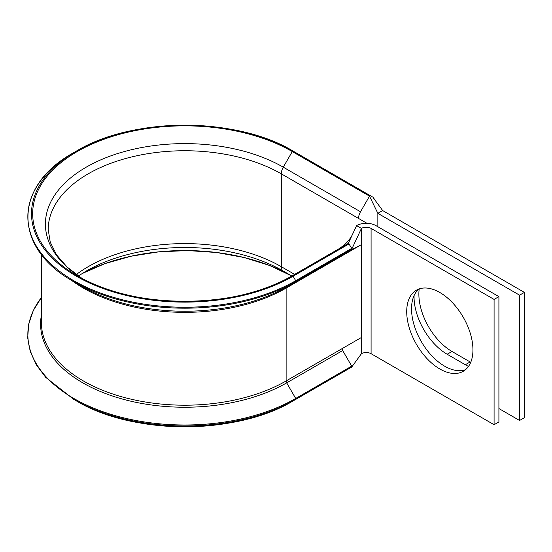 <?xml version="1.0" encoding="UTF-8"?>
<svg xmlns="http://www.w3.org/2000/svg" width="552" height="552" viewBox="0 0 552 552"><rect width="100%" height="100%" fill="white"/><g stroke="black" fill="none" stroke-linecap="round" stroke-linejoin="round"><path stroke-width="0.83" d="M41.386 315.247A144.162 83.235 180 0 0 122.641 399.117A144.162 83.235 180 0 0 286.688 382.853L295.7 398.461A0.821 0.476 -120 0 1 295.7 399.413L293.105 400.911A153.242 88.472 180 0 1 76.39 400.911L73.795 399.413A156.906 90.59 180 0 1 73.795 399.406A156.906 90.59 180 0 0 295.7 399.413L351.7 367.08L354.474 363.264L351.845 366.88M351.7 367.08L351.693 366.135L342.688 350.527L286.688 382.853A2.732 1.573 60 0 1 286.122 380.956L286.122 288.103A2.732 1.573 60 0 1 286.688 286.854L351.7 249.318L351.7 248.372L348.698 243.453A0.821 0.476 -120 0 0 348.284 243.404L283.273 280.94M86.222 280.94L77.211 275.738A152.083 87.802 180 0 1 77.211 151.565A152.083 87.802 180 0 1 292.284 151.565L369.523 196.16L360.511 211.768A9.556 5.52 120 0 0 358.531 218.426L366.997 223.312M351.7 248.372L295.7 280.706L293.105 276.207A153.242 88.472 180 0 1 76.39 276.214A153.242 88.472 180 0 1 76.39 151.089L73.795 152.594A156.906 90.59 180 0 0 73.795 280.706A156.906 90.59 180 0 0 295.7 280.706A0.821 0.476 -120 0 1 295.7 281.651L286.688 286.854A144.162 83.235 180 0 1 82.807 286.854L73.795 281.651A156.906 90.59 180 0 0 295.7 281.651L351.7 249.318L354.356 243.598L351.865 248.952M470.739 362.291A46.83 27.041 60 0 1 470.138 361.953L451.991 351.472A46.83 27.041 60 0 1 418.871 294.112A46.83 27.041 60 0 1 419.203 288.91M468.51 366.404A46.83 27.041 60 0 1 465.315 364.741L447.161 354.26A46.83 27.041 60 0 1 414.048 296.9A46.83 27.041 60 0 1 414.069 295.637M439.827 292.498A46.83 27.041 -120 0 0 416.408 290.179A46.83 27.041 -120 0 0 409.232 327.709A46.83 27.041 -120 0 0 439.827 368.977A46.83 27.041 -120 0 0 463.238 371.296A46.83 27.041 -120 0 0 470.421 333.767A46.83 27.041 -120 0 0 439.827 292.498M418.947 289A46.83 27.041 -120 0 0 414.752 327.122A46.83 27.041 -120 0 0 444.65 366.19A46.83 27.041 -120 0 0 465.529 369.688M349.975 250.677L342.123 255.776L361.429 244.626L342.688 254.52A2.732 1.573 60 0 0 342.123 255.776L286.122 288.103A143.361 82.772 180 0 1 71.263 280.154M373.104 197.554L382.667 210.56L524.4 292.387L519.57 295.175L519.57 420.479L498.911 408.549M519.57 295.175L377.844 213.348L377.844 226.727M524.4 292.387L524.4 417.691L519.57 420.479M494.081 299.412L371.082 228.397A6.824 3.94 180 0 0 361.429 228.397L356.599 225.609A13.655 7.88 180 0 1 375.912 225.609L498.911 296.624L494.081 299.412L494.081 424.716L371.082 353.701A6.824 3.94 180 0 0 361.429 353.701L361.429 337.472L342.123 348.622L342.688 350.527M498.911 296.624L498.911 421.928L494.081 424.716M354.356 243.598L361.429 228.397L361.429 337.472M382.667 210.56L377.844 213.348L369.523 196.16A0.821 0.476 120 0 1 370.344 195.684L372.938 197.181M370.344 195.684L293.105 151.089C236.656 116.789 132.853 116.782 76.39 151.089A153.242 88.472 180 0 1 293.105 151.089L370.344 195.684L293.105 151.089A0.821 0.476 120 0 0 292.284 151.565L283.273 167.173L360.511 211.768M81.944 278.353L67.137 267.065L56.511 254.796L50.246 242.176L48.21 229.577A136.537 78.832 180 0 1 132.501 156.747A136.537 78.832 180 0 1 281.292 173.832L281.292 266.685A9.556 5.52 120 0 0 283.273 271.06L291.829 276L269.479 265.436L244.039 257.501L216.453 252.485L187.708 250.573L158.859 251.836L130.948 256.231L104.99 263.594L81.944 273.647A152.083 87.802 180 0 1 291.829 276L283.273 271.06L291.829 276M349.099 368.584L293.105 400.911C236.656 435.211 132.853 435.217 76.39 400.911A153.242 88.472 180 0 1 76.39 400.904M356.599 225.609L348.284 243.404M361.429 353.701L354.474 363.264M349.105 243.88L293.105 276.207A0.821 0.476 -120 0 0 292.698 275.779A0.821 0.476 -120 0 0 292.284 275.738L292.284 275.738A152.083 87.802 180 0 1 77.211 275.738C133.08 309.748 236.408 309.748 292.284 275.738M76.293 274.537A136.537 78.832 180 0 1 281.292 266.685L294.63 274.385M81.91 278.339A139.339 80.447 180 0 1 88.451 165.91A139.339 80.447 180 0 1 283.273 167.173A9.556 5.52 120 0 0 281.292 173.832L358.531 218.426M342.123 348.622L286.122 380.956A143.361 82.772 180 0 1 129.886 398.896A143.361 82.772 180 0 1 41.386 322.423L41.386 254.458M371.082 228.397L371.082 353.701M447.161 354.26L451.991 351.472M465.315 364.741L470.138 361.953M295.7 281.651L351.7 249.318M351.7 366.135L295.7 398.461A156.906 90.59 180 0 1 95.896 409.073A156.906 90.59 180 0 1 41.386 297.59M78.37 276L86.222 271.06A139.339 80.447 180 0 1 283.273 271.06M76.39 400.911L73.795 399.406L45.706 377.361L36.266 364.748L30.215 351.438L27.676 337.748L28.725 323.989L33.327 310.479L41.386 297.542M82.807 286.854L73.795 281.651C12.668 248.186 12.675 186.052 73.795 152.594M373.028 197.264L376.071 201.487M339.128 248.697L343.158 245.861C349.409 240.686 351.928 235.738 352.845 233.641"/></g></svg>
